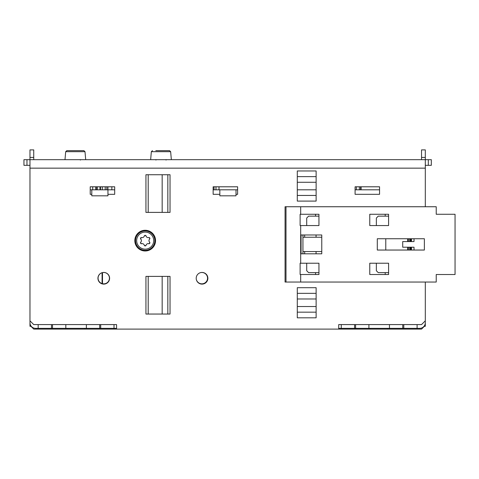 <?xml version="1.0" encoding="UTF-8"?>
<svg xmlns="http://www.w3.org/2000/svg" width="479" height="479" viewBox="0 0 479 479"><rect width="100%" height="100%" fill="white"/><g stroke="black" fill="none" stroke-linecap="round" stroke-linejoin="round"><path stroke-width="0.72" d="M379.56 189.804L355.089 189.804M237.62 189.804L213.143 189.804M219.843 189.804L219.843 195.827L236.009 195.827L236.009 189.804M114.691 189.804L90.214 189.804M91.794 189.804L91.794 195.827L107.955 195.827L107.943 186.792M214.047 189.804L214.047 186.792M100.494 186.792L100.494 189.804M96.728 189.804L96.728 186.792M361.094 186.792L361.094 189.804M316.068 234.979L316.068 237.243L316.068 234.979M316.068 251.547L316.068 253.81L316.068 251.547M304.68 234.979L304.68 237.243M304.68 251.547L304.68 253.81M316.05 234.979L316.05 237.243M316.05 251.547L316.05 253.81M408.401 250.044L408.401 247.218M408.401 241.572L408.401 238.746M356.334 189.804L356.334 186.792M411.527 250.044L411.527 247.218M411.527 241.572L411.527 238.746M410.778 238.746L410.778 241.572M410.778 247.218L410.778 250.044M410.413 250.044L410.413 247.218M410.413 241.572L410.413 238.746M200.581 272.629A5.688 5.688 0 0 1 207.551 278.167A5.688 5.688 0 0 1 196.27 279.179M98.063 278.167A5.688 5.688 0 0 1 103.745 272.479A5.688 5.688 0 0 1 109.434 278.167A5.688 5.688 0 0 1 103.745 283.855A5.688 5.688 0 0 1 98.063 278.167M111.841 189.804L111.841 186.792M105.212 186.792L105.212 189.804M102.278 189.804L102.278 186.792M92.716 189.804L92.716 186.792M95.65 186.792L95.65 189.804M215.987 189.804L215.987 186.792M102.081 272.731L102.081 283.604L102.081 272.731M102.117 272.719L102.117 283.616M338.707 328.354L354.58 328.354L354.58 324.588L355.598 324.588L355.598 328.354L354.58 328.354M355.598 328.354L368.908 328.354L368.908 324.588L338.707 324.588L341.264 324.588L341.264 328.354M368.908 324.588L389.457 324.588L389.457 328.354L368.908 328.354M100.704 328.354L100.704 324.588L33.74 324.588L29.973 320.828L29.973 322.708A5.646 5.646 0 0 0 35.62 328.354L116.571 328.354M403.791 328.354L402.767 328.354L402.767 324.588L403.791 324.588L403.791 328.354L419.658 328.354A5.646 5.646 0 0 0 425.304 322.708L425.304 320.828L421.538 324.588L389.457 324.588M389.457 328.354L402.767 328.354M99.68 328.354L99.68 324.588L116.571 324.588L114.014 324.588L114.014 328.354M52.51 328.354L52.51 324.588L51.487 324.588L51.487 328.354M421.538 159.681L421.538 157.423L425.304 157.423L425.304 149.891L421.538 149.891L421.538 157.423M425.304 165.327L431.328 165.327L431.328 159.681L425.304 159.681L425.304 157.423M29.973 320.828L29.973 157.423L33.74 157.423L33.74 149.891L29.973 149.891L29.973 157.423M33.74 159.681L33.74 157.423M81.011 150.645L66.815 150.645L65.689 151.675L84.999 151.675L83.873 150.645L81.011 150.645M80.394 150.645L79.011 150.645M71.167 150.645L70.293 150.645M73.526 150.645L78.155 150.645M152.472 150.645L151.346 151.675L170.65 151.675L169.524 150.645L155.801 150.645M165.662 150.645L167.488 150.645M164.656 150.645L163.273 150.645M160.327 150.645L158.609 150.645M155.537 240.632A10.352 10.352 0 0 1 140.006 249.595A10.352 10.352 0 0 1 140.006 231.662A10.352 10.352 0 0 1 155.537 240.632M148.688 237.554A0.94 0.94 0 0 1 149.598 239.129A2.114 2.114 0 0 0 149.598 242.129A0.94 0.94 0 0 1 148.688 243.703A2.114 2.114 0 0 0 146.095 245.2A0.94 0.94 0 0 1 144.275 245.2A2.114 2.114 0 0 0 141.682 243.703A0.94 0.94 0 0 1 140.772 242.129A2.114 2.114 0 0 0 140.772 239.129A0.94 0.94 0 0 1 141.682 237.554A2.114 2.114 0 0 0 144.275 236.057A0.94 0.94 0 0 1 146.095 236.057A2.114 2.114 0 0 0 148.688 237.554L149.747 237.991L149.598 239.129M148.688 243.703L149.747 243.266L149.598 242.129M141.682 237.554L140.622 237.991L141.06 239.488M146.095 236.057L145.185 235.357L144.275 236.057M140.772 242.129L140.622 243.266L141.682 243.703M144.275 245.2L145.185 245.901L146.095 245.2M300.68 206.742L436.225 206.742L436.225 214.275L455.05 214.275L455.05 274.515L436.225 274.515L436.225 282.047L285.059 282.047L285.059 206.742L300.68 206.742L300.68 214.275L300.117 214.275L300.117 225.567L300.68 225.567L300.68 263.222L300.117 263.222L300.117 274.515L300.68 274.515L300.68 282.047M300.68 263.222L318.942 263.222L318.942 274.515L300.68 274.515M300.68 214.275L318.942 214.275L318.942 225.567L300.68 225.567M424.364 238.746L424.364 250.044L377.302 250.044L377.302 238.746L424.364 238.746M388.595 214.275L388.595 225.567L369.77 225.567L369.77 214.275L388.595 214.275L388.595 216.155L378.242 216.155L376.362 218.041L376.362 225.567L369.77 225.567L369.77 214.275L388.595 214.275M388.595 263.222L388.595 274.515L369.77 274.515L369.77 263.222L388.595 263.222M301.057 253.81L301.057 234.979L321.768 234.979L321.768 253.81L301.057 253.81M321.768 237.243L302.944 237.243L302.944 251.547L321.768 251.547M315.553 272.635L315.553 274.515M318.942 274.515L318.942 272.635L308.59 272.635L306.704 270.749L306.704 263.222M306.704 225.567L306.704 218.041L308.59 216.155L318.942 216.155L318.942 214.275M315.553 214.275L315.553 216.155M300.117 225.567L300.117 214.275M300.117 274.515L300.117 263.222M385.206 214.275L385.206 216.155M385.206 272.635L385.206 274.515L388.595 274.515L388.595 272.635L378.242 272.635L376.362 270.749L376.362 263.222L369.77 263.222L369.77 274.515L385.206 274.515M387.655 328.354L387.655 329.109L421.538 329.109L425.304 325.343L425.304 326.301L424.352 326.301M30.931 326.301L29.973 326.301L29.973 322.708M425.304 206.742L425.304 159.681L23.95 159.681L23.95 165.327L29.973 165.327M207.874 278.281A5.838 5.838 0 0 1 199.12 283.334A5.838 5.838 0 0 1 199.12 273.228A5.838 5.838 0 0 1 207.874 278.281M109.607 278.281A5.838 5.838 0 0 1 100.853 283.334A5.838 5.838 0 0 1 100.853 273.228A5.838 5.838 0 0 1 109.607 278.281M425.304 325.343L425.304 322.708M67.623 328.354L67.623 329.109L33.74 329.109L29.973 325.343M84.567 328.354L84.567 329.109L116.571 329.109L116.571 324.588M116.571 329.109L370.71 329.109L370.71 328.354M91.794 194.318L90.214 194.318L90.214 186.792L114.691 186.792L114.691 194.318L107.955 194.318M219.843 194.318L213.143 194.318L213.143 186.792L237.62 186.792L237.62 194.318L236.009 194.318M355.089 194.318L355.089 186.792L379.56 186.792L379.56 194.318L355.089 194.318M425.304 282.047L425.304 320.828M338.707 329.109L338.707 324.588M84.567 329.109L67.623 329.109M387.655 329.109L370.71 329.109M302.944 253.81L302.944 251.547M302.944 237.243L302.944 234.979M414.012 238.746L414.012 241.572L402.713 241.572L402.713 247.218L414.012 247.218L414.012 250.044M385.775 250.044L385.775 238.746M148.203 276.395L170.033 276.395L170.033 314.05L145.939 314.05L145.939 276.395L148.203 276.395L148.203 314.05M148.203 174.739L170.033 174.739L170.033 212.389L145.939 212.389L145.939 174.739L148.203 174.739L148.203 212.389M316.122 195.45L316.122 201.096L297.291 201.096L297.291 195.45L316.122 195.45L316.122 170.973L297.291 170.973L297.291 176.625L316.122 176.625M297.291 195.45L297.291 176.625M316.122 312.164L316.122 317.811L297.291 317.811L297.291 312.164L316.122 312.164L316.122 287.693L297.291 287.693L297.291 293.34L316.122 293.34M297.291 312.164L297.291 293.34M100.003 186.792L100.003 189.804M97.219 189.804L97.219 186.792M360.603 186.792L360.603 189.804M407.647 238.746L407.647 241.572M407.647 247.218L407.647 250.044M409.665 238.746L409.665 241.572M409.665 247.218L409.665 250.044M417.101 328.354L417.101 324.588M86.37 324.588L86.37 328.354M65.821 328.354L65.821 324.588M38.176 324.588L38.176 328.354M154.837 240.632A9.652 9.652 0 0 0 140.359 232.267A9.652 9.652 0 0 0 140.359 248.99A9.652 9.652 0 0 0 154.837 240.632M153.711 240.632A8.526 8.526 0 0 1 140.922 248.014A8.526 8.526 0 0 1 140.922 233.243A8.526 8.526 0 0 1 153.711 240.632M285.999 282.047L285.999 206.742M26.962 165.327L26.962 159.681M428.316 165.327L428.316 159.681M425.304 168.153L29.973 168.153M162.171 276.395L162.171 314.05M167.836 276.395L167.836 314.05M162.171 174.739L162.171 212.389M167.836 174.739L167.836 212.389M297.291 189.804L316.122 189.804M297.291 182.271L316.122 182.271M297.291 306.518L316.122 306.518M297.291 298.986L316.122 298.986M359.352 189.804L359.352 186.792M218.999 189.804L218.999 186.792M106.817 189.804L106.817 186.792M102.494 272.623L102.494 283.712M65.689 151.675L64.988 159.681M84.999 151.675L85.699 159.681M80.376 160.058L80.753 159.681M151.346 151.675L150.645 159.681M170.65 151.675L171.35 159.681M166.033 160.058L166.411 159.681M155.962 160.058L155.585 159.681"/></g></svg>
